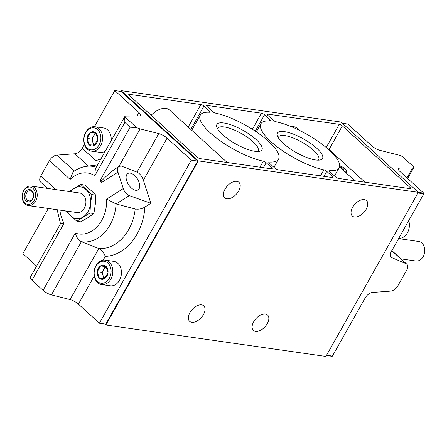 <?xml version="1.0" encoding="UTF-8"?>
<svg xmlns="http://www.w3.org/2000/svg" width="447" height="447" viewBox="0 0 447 447"><rect width="100%" height="100%" fill="white"/><g stroke="black" fill="none" stroke-linecap="round" stroke-linejoin="round"><path stroke-width="0.67" d="M108.018 272.642A7.118 5.392 98.1 0 1 104.676 278.565L108.018 272.642L105.967 266.306A7.118 5.392 98.1 0 1 108.018 272.642M100.586 265.887A7.118 5.392 98.1 0 1 105.967 266.306L100.586 265.887L97.25 271.81A7.118 5.392 98.1 0 1 100.586 265.887L105.369 266.574L102.033 272.491L103.978 278.526M99.295 278.146A7.118 5.392 98.1 0 1 97.25 271.81L99.295 278.146L104.676 278.565A7.118 5.392 98.1 0 1 99.295 278.146M97.787 139.246A7.118 5.392 98.1 0 1 94.451 145.169L97.787 139.246L95.742 132.91A7.118 5.392 98.1 0 1 97.787 139.246M90.361 132.491A7.118 5.392 98.1 0 1 95.742 132.91L90.361 132.491L87.025 138.414A7.118 5.392 98.1 0 1 90.361 132.491L95.144 133.172L91.808 139.095L93.753 145.124M89.07 144.75A7.118 5.392 98.1 0 1 87.025 138.414L89.07 144.75L94.451 145.169A7.118 5.392 98.1 0 1 89.07 144.75M76.878 221.259L80.806 221.818L87.78 217.75L93.892 213.56L95.289 204.419L95.831 195.155L90.685 190.143L84.679 185.013L80.756 184.449L91.903 194.59L90.506 203.731L89.97 212.995L76.878 221.259L65.726 211.118M276.129 121.785A44.896 13.399 -150.6 0 1 320.588 143.124A44.896 13.399 -150.6 0 1 339.117 167.848A44.896 13.399 -150.6 0 1 329.914 170.698A2.464 0.738 -150.6 0 0 329.411 170.855A2.464 0.738 -150.6 0 0 329.964 171.838L335.468 176.844A2.464 0.738 -150.6 0 0 338.552 178.426L409.977 188.634A2.464 0.738 -150.6 0 0 410.642 188.494A2.464 0.738 -150.6 0 0 410.083 187.511L342.335 125.892A2.464 0.738 -150.6 0 0 339.256 124.316L267.826 114.108A2.464 0.738 -150.6 0 0 267.161 114.248A2.464 0.738 -150.6 0 0 267.719 115.231L273.223 120.237A2.464 0.738 -150.6 0 0 276.129 121.785M327.087 148.253A2.464 0.738 -150.6 0 1 329.042 149.482L365.026 182.208M263.283 161.177A44.896 13.399 -150.6 0 1 218.823 139.833A44.896 13.399 -150.6 0 1 200.301 115.108A44.896 13.399 -150.6 0 1 209.498 112.258A2.464 0.738 -150.6 0 0 210.001 112.102A2.464 0.738 -150.6 0 0 209.447 111.119L203.944 106.112A2.464 0.738 -150.6 0 0 200.865 104.537L129.434 94.328A2.464 0.738 -150.6 0 0 128.775 94.468A2.464 0.738 -150.6 0 0 129.328 95.451L197.082 157.065A2.464 0.738 -150.6 0 0 200.161 158.646L271.586 168.854A2.464 0.738 -150.6 0 0 272.251 168.715A2.464 0.738 -150.6 0 0 271.698 167.731L266.194 162.725A2.464 0.738 -150.6 0 0 263.283 161.177L259.903 167.184M398.428 169.759L399.428 167.988L412.587 167.882A7.895 2.358 29.4 0 0 413.894 167.374A7.895 2.358 29.4 0 0 413.983 167.105L402.367 156.545A7.895 2.358 29.4 0 0 398.422 155.003L380.09 150.399A7.398 2.207 29.4 0 1 371.748 145.839L347.844 124.104L342.48 123.338M399.428 167.988A7.398 2.207 29.4 0 0 398.199 168.463A7.398 2.207 29.4 0 0 399.864 171.413L423.767 193.149A0.492 0.374 98.1 0 1 423.834 193.83L417.973 192.992M331.881 356.225A0.492 0.374 98.1 0 0 332.406 356.086L365.16 297.959A7.398 4.297 132.3 0 1 372.53 292.461L390.583 291.12A7.398 4.297 132.3 0 0 397.953 285.622L406.58 270.312A7.398 4.297 132.3 0 0 406.776 264.149A7.398 4.297 132.3 0 0 406.044 263.685L392.08 257.763L390.812 256.612M423.834 193.83L391.544 251.141A7.398 4.297 132.3 0 0 391.343 257.299A7.398 4.297 132.3 0 0 392.08 257.763M137.028 116.019L138.972 112.571A7.398 2.207 -150.6 0 1 140.637 115.522A7.398 2.207 -150.6 0 1 139.408 115.996L126.032 116.103A7.398 2.207 -150.6 0 0 124.802 116.583A7.398 2.207 -150.6 0 0 124.73 116.768L124.847 122.405L130.144 127.227L136.586 127.551L124.73 116.768M137.022 172.145C139.788 173.481 141.911 176.168 143.392 180.197L150.851 203.307L129.323 195.607A7.398 4.062 -122.3 0 1 123.277 188.556L117.986 172.162A7.398 4.062 -122.3 0 1 118.818 166.586A7.398 4.062 -122.3 0 1 119.846 166.239L121.383 166.072L137.022 172.145L158.746 133.586A7.398 2.207 -150.6 0 1 167.089 138.145L191.288 160.149L99.402 323.226L78.393 304.122A7.398 2.207 29.4 0 0 70.05 299.568L98.809 248.532L81.388 241.687C78.365 240.033 76.342 237.167 75.32 233.094L43.068 290.332A7.398 2.207 29.4 0 0 51.411 294.886L70.05 299.568M105.285 256.394C103.883 252.7 101.72 250.08 98.809 248.532A42.448 32.156 98.1 0 0 135.201 208.972C138.615 209.531 141.85 208.894 144.912 207.056A49.74 37.677 98.1 0 1 105.285 256.394L103.184 260.126M84.455 144.364L82.248 148.281A7.398 4.297 132.3 0 1 74.884 153.779L56.825 155.12A7.398 4.297 132.3 0 0 49.455 160.618L40.828 175.928A7.398 4.297 132.3 0 0 40.632 182.091L47.6 188.427M129.323 195.607L116.097 203.955L135.201 208.972M150.851 203.307L144.912 207.056M138.972 112.571L114.773 90.562L94.423 126.68M158.746 133.586L140.107 128.904A7.398 2.207 -150.6 0 1 136.586 127.551M191.288 160.149L197.669 161.065L121.148 91.473L114.773 90.562M347.503 124.054A0.492 0.374 98.1 0 1 347.844 124.104M99.402 323.226L105.777 324.136L197.669 161.065M48.337 208.464L22.881 253.639L36.609 266.121M60.496 223.723L30.312 277.291A7.398 2.207 29.4 0 0 31.977 280.241L43.068 290.332M105.861 324.991L325.88 356.438L418.347 192.333L198.328 160.886L105.861 324.991L104.766 323.997M253.695 321.739A10.482 6.09 132.3 0 0 253.415 330.462A10.482 6.09 132.3 0 0 264.976 326.802A10.482 6.09 132.3 0 0 267.524 314.951A10.482 6.09 132.3 0 0 253.695 321.739M189.919 312.621A10.482 6.09 132.3 0 0 189.645 321.348A10.482 6.09 132.3 0 0 201.2 317.688A10.482 6.09 132.3 0 0 203.754 305.837A10.482 6.09 132.3 0 0 189.919 312.621M225.07 189.092A10.482 6.09 132.3 0 0 224.796 197.814A10.482 6.09 132.3 0 0 236.351 194.154A10.482 6.09 132.3 0 0 238.905 182.303A10.482 6.09 132.3 0 0 225.07 189.092M352.622 207.324A10.482 6.09 132.3 0 0 352.342 216.046A10.482 6.09 132.3 0 0 363.903 212.386A10.482 6.09 132.3 0 0 366.451 200.535A10.482 6.09 132.3 0 0 352.622 207.324M418.347 192.333L341.089 122.07L121.064 90.624L120.629 91.4M223.846 122.992A25.848 7.711 29.4 0 0 216.84 127.199A25.848 7.711 29.4 0 0 235.63 143.867A25.848 7.711 29.4 0 0 259.618 151.304A25.848 7.711 29.4 0 0 253.281 137.134A25.848 7.711 29.4 0 0 223.846 122.992M284.432 131.653A25.848 7.711 29.4 0 0 277.425 135.854A25.848 7.711 29.4 0 0 296.216 152.528A25.848 7.711 29.4 0 0 320.203 159.959A25.848 7.711 29.4 0 0 313.867 145.795A25.848 7.711 29.4 0 0 284.432 131.653M323.868 169.838A2.464 0.738 -150.6 0 1 326.779 171.385L332.283 176.392A2.464 0.738 -150.6 0 1 332.836 177.37A2.464 0.738 -150.6 0 1 332.171 177.515L277.967 169.765A2.464 0.738 -150.6 0 1 274.883 168.184L269.379 163.177A2.464 0.738 -150.6 0 1 268.826 162.2A2.464 0.738 -150.6 0 1 269.329 162.037A44.896 13.399 -150.6 0 0 278.531 159.188A44.896 13.399 -150.6 0 0 260.003 134.469A44.896 13.399 -150.6 0 0 215.543 113.125A2.464 0.738 -150.6 0 1 212.638 111.577L207.134 106.57A2.464 0.738 -150.6 0 1 206.575 105.587A2.464 0.738 -150.6 0 1 207.24 105.447L261.45 113.192A2.464 0.738 -150.6 0 1 264.529 114.773L270.033 119.779A2.464 0.738 -150.6 0 1 270.586 120.763A2.464 0.738 -150.6 0 1 270.083 120.919A44.896 13.399 -150.6 0 0 260.886 123.769A44.896 13.399 -150.6 0 0 279.409 148.493A44.896 13.399 -150.6 0 0 323.868 169.838L320.488 175.844M198.328 160.886L121.064 90.624M402.367 156.545L413.978 167.1M31.977 280.241L64.083 223.26C60.725 223.455 59.797 223.701 61.295 224.008M124.802 116.583L95.345 168.854L94.803 175.727L124.847 122.405M117.986 172.162L101.547 182.538A30.793 23.322 98.1 0 0 100.1 180.543L102.134 180.275C107.716 174.704 112.365 170.72 116.08 168.318L118.818 166.586M96.267 167.223A38.079 28.843 98.1 0 0 86.556 166.306C81.712 166.96 77.236 168.826 73.112 171.894L70.112 179.403A30.793 23.322 98.1 0 1 94.803 175.727M51.411 294.886L81.388 241.687A38.079 28.843 98.1 0 0 116.097 203.955L106.615 199.071A30.793 23.322 98.1 0 1 75.32 233.094M130.155 173.112A9.644 5.291 57.7 0 0 127.641 173.632A9.644 5.291 57.7 0 0 128.451 184.522A9.644 5.291 57.7 0 0 137.933 189.936A9.644 5.291 57.7 0 0 138.469 180.839A9.644 5.291 57.7 0 0 130.155 173.112M101.547 182.538L102.134 180.275M227.221 162.512L169.474 109.996A17.265 10.03 132.3 0 0 151.136 115.281M299.311 130.3L297.026 128.222A17.265 10.03 132.3 0 0 291.142 126.607M318.052 160.166A22.981 6.856 29.4 0 0 318.677 159.473A22.981 6.856 29.4 0 0 308.274 146.158A22.981 6.856 29.4 0 0 284.817 135.603A22.981 6.856 29.4 0 0 278.637 136.911A22.981 6.856 29.4 0 0 278.364 137.805M257.466 151.505A22.981 6.856 29.4 0 0 258.092 150.812A22.981 6.856 29.4 0 0 247.688 137.503A22.981 6.856 29.4 0 0 224.232 126.948A22.981 6.856 29.4 0 0 218.052 128.25A22.981 6.856 29.4 0 0 217.778 129.144M95.831 195.155L91.903 194.59M93.892 213.56L89.97 212.995M69.302 191.528L80.756 184.449M25.25 192.35A6.169 4.671 -81.9 0 0 28.317 201.86A6.169 4.671 -81.9 0 0 33.324 192.975A6.169 4.671 -81.9 0 0 25.25 192.35M23.702 190.947A8.733 6.616 -81.9 0 0 28.049 204.408A8.733 6.616 -81.9 0 0 35.134 191.83A8.733 6.616 -81.9 0 0 23.702 190.947M23.752 190.428A9.868 7.476 -81.9 0 0 28.301 205.603A9.868 7.476 -81.9 0 0 37.095 196.892A9.868 7.476 -81.9 0 0 31.094 186.064A9.868 7.476 -81.9 0 0 23.752 190.428M28.301 205.603L76.99 212.56A9.868 7.476 -81.9 0 0 85.785 203.849A9.868 7.476 -81.9 0 0 79.784 193.026L31.094 186.064M67.514 211.207A16.036 12.147 -81.9 0 0 70.872 216.124A16.036 12.147 -81.9 0 0 82.997 217.069A16.036 12.147 -81.9 0 0 90.506 203.731A16.036 12.147 -81.9 0 0 85.902 189.461A16.036 12.147 -81.9 0 0 73.777 188.522A16.036 12.147 -81.9 0 0 70.308 191.668M400.965 258.869L415.855 260.992A9.868 7.476 -81.9 0 0 424.65 252.287A9.868 7.476 -81.9 0 0 418.649 241.458L398.612 238.597M26.58 193.037A5.101 3.861 -81.9 0 0 28.932 200.876A5.101 3.861 -81.9 0 0 33.475 196.373A5.101 3.861 -81.9 0 0 30.374 190.78A5.101 3.861 -81.9 0 0 26.58 193.037M398.758 238.335A12.332 9.342 -81.9 0 0 408.726 220.645M109.319 278.308A11.102 8.409 98.1 0 1 94.786 277.179A11.102 8.409 98.1 0 1 103.793 261.193A11.102 8.409 98.1 0 1 109.319 278.308M110.856 279.096A12.332 9.342 98.1 0 1 101.687 284.549A12.332 9.342 98.1 0 1 94.183 271.016A12.332 9.342 98.1 0 1 105.174 260.132A12.332 9.342 98.1 0 1 110.856 279.096M105.174 260.132L113.784 261.361A12.332 9.342 98.1 0 1 119.466 280.325A12.332 9.342 98.1 0 1 110.292 285.784L101.687 284.549M99.094 144.912A11.102 8.409 98.1 0 1 84.561 143.783A11.102 8.409 98.1 0 1 93.568 127.797A11.102 8.409 98.1 0 1 99.094 144.912M100.631 145.7A12.332 9.342 98.1 0 1 91.456 151.153A12.332 9.342 98.1 0 1 83.952 137.62A12.332 9.342 98.1 0 1 94.948 126.736A12.332 9.342 98.1 0 1 100.631 145.7M105.302 151.187A12.332 9.342 98.1 0 1 100.067 152.382L91.456 151.153M94.948 126.736L103.559 127.965A12.332 9.342 98.1 0 1 111.147 140.816M95.909 133.234L95.144 133.172M96.15 133.726A6.096 4.615 -81.9 0 0 93.518 136.173A6.096 4.615 -81.9 0 0 94.691 144.873M87.025 138.414L91.808 139.095M106.135 266.63L105.369 266.574M106.375 267.122A6.096 4.615 -81.9 0 0 103.743 269.575A6.096 4.615 -81.9 0 0 104.916 278.269M97.25 271.81L102.033 272.491M343.123 170.151A3.034 0.905 29.4 0 0 340.636 167.888M343.302 170.313A3.699 1.106 29.4 0 0 343.648 170.285A3.699 1.106 29.4 0 0 343.201 168.648A3.699 1.106 29.4 0 0 339.586 166.507M345.023 171.877A6.537 1.95 29.4 0 0 346.464 170.776A6.537 1.95 29.4 0 0 339.664 165.546M346.101 172.855A7.275 2.174 29.4 0 0 346.749 172.447A7.275 2.174 29.4 0 0 346.766 171.676L346.464 170.776M329.54 171.369L329.914 170.698M406.96 177.867L412.587 167.882M406.044 263.685L391.779 250.717M78.393 304.122L94.25 275.983M56.825 155.12L74.325 171.033M74.884 153.779L88.4 166.072M82.248 148.281L96.016 160.803A49.74 37.677 98.1 0 1 101.022 158.78M143.392 180.197L167.089 138.145M423.767 193.149L418.325 192.372M332.406 356.086L326.55 355.248M100.1 180.543L130.144 127.227M49.455 160.618L70.112 179.403M40.828 175.928L55.869 189.606M64.083 223.26A30.793 23.322 98.1 0 1 59.904 210.118M123.277 188.556L106.615 199.071M118.902 166.535L140.107 128.904M263.4 167.681L266.194 162.725M271.1 168.782L271.698 167.731M128.999 95.105L129.434 94.328M188.193 127.021L200.865 104.537M190.819 129.406L203.944 106.112M208.822 112.225L209.447 111.119M329.042 149.482L342.335 125.892M409.491 188.561L410.083 187.511M267.384 114.885L267.826 114.108M326.193 147.499L339.256 124.316M323.986 176.341L326.779 171.385M331.685 177.442L332.283 176.392M268.954 162.708L269.329 162.037M206.799 106.224L207.24 105.447M252.376 129.289L261.45 113.192M255.287 131.178L264.529 114.773M269.407 120.886L270.033 119.779M334.529 175.989L339.117 167.848M191.763 130.261L200.301 115.108M407.636 178.482L413.894 167.374M332.037 356.304L326.411 355.499M347.682 124.026L342.408 123.271M406.776 264.149L391.857 250.583M86.556 166.306L97.58 164.898M60.485 223.746L57.16 209.727M273.944 167.329L278.531 159.188M256.321 131.871L260.886 123.769M354.773 180.744L339.508 166.865M346.375 173.106L346.749 172.447"/></g></svg>
